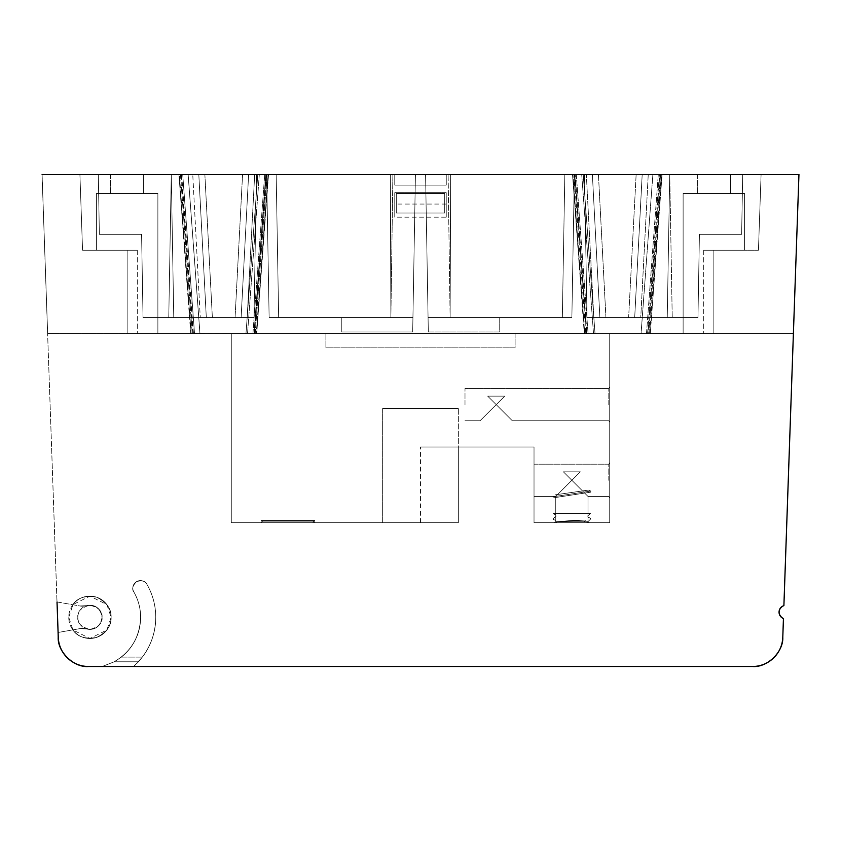 <?xml version="1.0" encoding="UTF-8"?>
<svg xmlns="http://www.w3.org/2000/svg" width="841" height="841" viewBox="0 0 841 841"><rect width="100%" height="100%" fill="white"/><g stroke="black" fill="none" stroke-linecap="round" stroke-linejoin="round"><path stroke-width="0.63" stroke-dasharray="4.21 3.15" d="M464.999 404.626L464.999 388.5L464.999 404.626M496.19 404.626L480.064 420.742L496.19 404.626L480.064 420.742L496.19 404.626L512.306 420.742L496.19 404.626L512.306 420.742L496.19 404.626L480.064 420.742L496.19 404.626L480.064 420.742L496.19 404.626L512.306 420.742L496.19 404.626L512.306 420.742L496.19 404.626L480.064 420.742L496.19 404.626L480.064 420.742L496.19 404.626L512.306 420.742L487.706 396.153L504.663 396.153L496.19 404.626L504.663 396.153L487.706 396.153L496.19 404.626L487.706 396.153L504.663 396.153L496.19 404.626L504.663 396.153L487.706 396.153L496.19 404.626L487.706 396.153L504.663 396.153L496.19 404.626L504.663 396.153L487.706 396.153L496.19 404.626L480.064 420.742L496.19 404.626L480.064 420.742L496.19 404.626L512.306 420.742L496.19 404.626L512.306 420.742L496.19 404.626L480.064 420.742L496.19 404.626L480.064 420.742L496.19 404.626L512.306 420.742L496.19 404.626L512.306 420.742L496.19 404.626L480.064 420.742L496.19 404.626L480.064 420.742L496.19 404.626L512.306 420.742L487.706 396.153L504.663 396.153L496.19 404.626L504.663 396.153L487.706 396.153L496.19 404.626L487.706 396.153L504.663 396.153L496.19 404.626L504.663 396.153L487.706 396.153L496.19 404.626L487.706 396.153L504.663 396.153L496.19 404.626L504.663 396.153L487.706 396.153L496.19 404.626M608.8 404.626L608.8 388.5L608.8 404.626M609.714 404.626L609.714 386.986L609.714 404.626C609.714 381.877 609.714 381.877 609.714 404.626C609.714 427.375 609.714 427.375 609.714 404.626L609.714 386.986L609.714 404.626C609.714 381.877 609.714 381.877 609.714 404.626C609.714 427.375 609.714 427.375 609.714 404.626L609.714 386.986L609.714 404.626M608.8 480.316L608.8 464.19L608.8 480.316M609.714 480.316L609.714 462.676L609.714 480.316C609.714 457.567 609.714 457.567 609.714 480.316C609.714 503.055 609.714 503.055 609.714 480.316L609.714 462.676L609.714 480.316C609.714 457.567 609.714 457.567 609.714 480.316C609.714 503.055 609.714 503.055 609.714 480.316L609.714 462.676L609.714 480.316M555.754 496.432L571.869 480.316L555.754 496.432L555.754 521.788L554.24 522.692L589.509 522.692L554.24 522.692L589.509 522.692L554.24 522.692L589.509 522.692L554.24 522.692L589.509 522.692L554.24 522.692L589.509 522.692L554.24 522.692L589.509 522.692L554.24 522.692L589.509 522.692L554.24 522.692L589.509 522.692L554.24 522.692L589.509 522.692L554.24 522.692L589.509 522.692L554.24 522.692L555.754 521.788L554.24 522.692L555.754 521.788L587.996 521.788L555.754 521.788L587.996 521.788L555.754 521.788L587.996 521.788L555.754 521.788L587.996 521.788L555.754 521.788L554.24 522.692L555.754 521.788L554.24 522.692L555.754 521.788L587.996 521.788L589.509 522.692L587.996 521.788L589.509 522.692L587.996 521.788L555.754 521.788L587.996 521.788L555.754 521.788L587.996 521.788L555.754 521.788L587.996 521.788L555.754 521.788L555.754 496.432L571.869 480.316L587.996 496.432L587.996 521.788L589.509 522.692L587.996 521.788L589.509 522.692L587.996 521.788L587.996 496.432L571.869 480.316L555.754 496.432L571.869 480.316L587.996 496.432L571.869 480.316L555.754 496.432L555.754 521.788L555.754 496.432L571.869 480.316L587.996 496.432L587.996 521.788L587.996 496.432L571.869 480.316L555.754 496.432L571.869 480.316L587.996 496.432L563.396 471.833L580.343 471.833L571.869 480.316L580.343 471.833L563.396 471.833L571.869 480.316L563.396 471.833L580.343 471.833L571.869 480.316L580.343 471.833L563.396 471.833L571.869 480.316L563.396 471.833L580.343 471.833L571.869 480.316L580.343 471.833L563.396 471.833L571.869 480.316L563.396 471.833L580.343 471.833L571.869 480.316L580.343 471.833L563.396 471.833L571.869 480.316L555.754 496.432L555.754 521.788L555.754 496.432L571.869 480.316L587.996 496.432L587.996 521.788L587.996 496.432L571.869 480.316L555.754 496.432L571.869 480.316L587.996 496.432L571.869 480.316L555.754 496.432L555.754 521.788L555.754 496.432L571.869 480.316L587.996 496.432L587.996 521.788L587.996 496.432L571.869 480.316L555.754 496.432L534.024 496.432L534.024 464.19L534.024 496.432L534.024 464.19L534.024 496.432L555.754 496.432M313.704 521.178L262.392 521.178L260.878 522.692L315.217 522.692L260.878 522.692L315.217 522.692L260.878 522.692L262.392 521.178L313.704 521.178L315.217 522.692L313.704 521.178L262.392 521.178L313.704 521.178M458.345 408.411L382.655 408.411L382.655 522.692L458.345 522.692L231.286 522.692L458.345 522.692L382.655 522.692L382.655 408.411L458.345 408.411L458.345 522.692L458.345 447.013L420.5 447.013L534.024 447.013L458.345 447.013L458.345 522.692L458.345 447.013L420.5 447.013L534.024 447.013L534.024 522.692L534.024 447.013L458.345 447.013L458.345 522.692L231.286 522.692L231.286 333.478L231.286 522.692L458.345 522.692L420.5 522.692L458.345 522.692L458.345 408.411L382.655 408.411L458.345 408.411M341.94 522.692L357.078 522.692L341.94 522.692M231.286 428.09L231.286 393.462L231.286 428.09M513.819 447.013L478.55 447.013L513.819 447.013M534.024 522.692L609.714 522.692L534.024 522.692L534.024 447.013L534.024 522.692L609.714 522.692L609.714 333.478L609.714 522.692L534.024 522.692M279.853 522.692L304.442 522.692L279.853 522.692M263.422 522.692L312.684 522.692L263.422 522.692L312.684 522.692L263.422 522.692L261.215 520.484L314.891 520.484L261.215 520.484M555.754 515.018L553.336 513.609L590.414 513.609L587.796 515.848L587.985 517.183L590.414 518.13L590.414 519.244L586.524 522.692L557.215 522.692L555.901 521.798L555.754 520.421L553.336 519.486L553.336 518.371L555.943 516.363L555.754 515.018L553.336 513.609L590.414 513.609L587.796 515.848L587.985 517.183L590.414 518.13L590.414 519.244L587.87 521.777L584.18 521.767L587.87 521.777L586.524 522.692L557.215 522.692L586.524 522.692L587.87 521.777L584.18 521.767L585.536 520.043L584.18 521.767L587.87 521.777L590.414 519.244L590.414 518.13L587.985 517.183L587.796 515.848L590.414 513.609L553.336 513.609L555.754 515.018L555.943 516.363L555.754 515.018L555.943 516.363L553.336 518.371L555.943 516.363L553.336 518.371L553.336 519.486L553.336 518.371L553.336 519.486L555.754 520.421L553.336 519.486L555.754 520.421L555.901 521.798L585.536 520.043L555.901 521.798L557.215 522.692L586.524 522.692L557.215 522.692L555.901 521.798L585.536 520.043L584.18 521.767L585.536 520.043L577.115 520.043L555.901 521.798L557.215 522.692L586.524 522.692L557.215 522.692L586.524 522.692L587.87 521.777L584.18 521.767L585.536 520.043L555.901 521.798L557.215 522.692L586.524 522.692L587.87 521.777L586.524 522.692L557.215 522.692L586.524 522.692L557.215 522.692L555.901 521.798L577.115 520.043L585.536 520.043L584.18 521.767L587.87 521.777L590.414 519.244L590.414 518.13L587.985 517.183L587.796 515.848L590.414 513.609L553.336 513.609L555.754 515.018L553.336 513.609L590.414 513.609L587.796 515.848L587.985 517.183L590.414 518.13L590.414 519.244L587.87 521.777L584.18 521.767L585.536 520.043L577.115 520.043L555.901 521.798L557.215 522.692L586.524 522.692L587.87 521.777L586.524 522.692L557.215 522.692L586.524 522.692L557.215 522.692L555.901 521.798L577.115 520.043L585.536 520.043L584.18 521.767L587.87 521.777L586.524 522.692L557.215 522.692L555.901 521.798L555.754 520.421L553.336 519.486L553.336 518.371L555.943 516.363L555.754 515.018L553.336 513.609L590.414 513.609L587.796 515.848L587.985 517.183L590.414 518.13L590.414 519.244L587.87 521.777L584.18 521.767L587.87 521.777L586.524 522.692L557.215 522.692L586.524 522.692L587.87 521.777L584.18 521.767L585.536 520.043L584.18 521.767L587.87 521.777L590.414 519.244L590.414 518.13L587.985 517.183L587.796 515.848L590.414 513.609L553.336 513.609L555.754 515.018L555.943 516.363L555.754 515.018L555.943 516.363L553.336 518.371L555.943 516.363L553.336 518.371L553.336 519.486L553.336 518.371L553.336 519.486L555.754 520.421L553.336 519.486L555.754 520.421L555.901 521.798L585.536 520.043L555.901 521.798L557.215 522.692L586.524 522.692L557.215 522.692L555.901 521.798L585.536 520.043L584.18 521.767L585.536 520.043L577.115 520.043L555.901 521.798L557.215 522.692L586.524 522.692L557.215 522.692L586.524 522.692L587.87 521.777L584.18 521.767L585.536 520.043L555.901 521.798L557.215 522.692L586.524 522.692L587.87 521.777L586.524 522.692L557.215 522.692L586.524 522.692L557.215 522.692L555.901 521.798L577.115 520.043L585.536 520.043L584.18 521.767L587.87 521.777L590.414 519.244L590.414 518.13L587.985 517.183L587.796 515.848L590.414 513.609L553.336 513.609L555.754 515.018M588.416 490.093L555.512 494.792L552.947 496.81L590.792 491.049L552.947 496.81L590.792 491.049L552.947 496.81L552.947 497.914L590.792 492.153L590.792 491.049L588.416 490.093L555.512 494.792M584.716 333.478L572.5 174.539L584.716 333.478L650.293 333.478L662.067 174.539L572.5 174.539L584.747 333.478L572.942 174.539L584.716 333.478L199.948 333.478L188.174 174.539L179.017 174.539M584.274 333.478L649.567 333.478L661.341 174.581L572.521 174.539L584.274 333.478L649.841 333.478L641.073 333.478L652.858 174.539L798.95 174.539L188.174 174.539M193.966 333.478L254.014 333.478L265.788 174.539L79.916 174.539L82.555 250.229L127.149 250.229L127.149 333.478L325.898 333.478L325.898 347.859L515.102 347.859L515.102 333.478L595.008 333.478L586.545 333.478L574.771 174.539L586.545 333.478L647.034 333.478M191.159 333.478L178.933 174.539L191.159 333.478L199.948 333.478L190.707 333.478L256.726 333.478L268.058 174.539L178.933 174.539L191.18 333.478L179.375 174.539L188.142 174.539L199.927 333.478L47.601 333.478L56.978 601.935L72.841 604.732C77.383 597.762 85.277 595.239 96.526 597.173C106.723 602.293 111.58 609 111.096 617.305C111.58 625.599 106.723 632.316 96.526 637.436C85.277 639.36 77.383 636.837 72.841 629.877L58.04 632.485L79.906 628.626L86.634 628.963C95.496 630.004 100.626 626.114 102.013 617.305C100.626 608.485 95.496 604.595 86.634 605.646L79.906 605.972L57.02 601.946M58.092 632.474L72.841 629.877A21.193 21.193 0 0 0 104.126 633.021A21.193 21.193 0 0 0 104.126 601.588A21.193 21.193 0 0 0 72.841 604.732C77.383 597.762 85.277 595.239 96.526 597.173C106.723 602.293 111.58 609 111.096 617.305C111.58 625.599 106.723 632.316 96.526 637.436C85.277 639.36 77.383 636.837 72.841 629.877L58.04 632.485L58.208 637.278C57.472 651.975 73.808 667.743 88.463 666.493C73.808 667.743 57.472 651.975 58.208 637.278C57.472 651.975 73.808 667.743 88.463 666.493L102.203 666.493L114.239 661.793L121.346 657.094L114.26 661.793C131.101 651.733 139.89 636.9 140.636 617.305A50.712 50.712 0 0 1 121.367 657.094L142.392 657.094L133.677 666.493L752.537 666.493C767.192 667.743 783.528 651.975 782.792 637.278L783.444 618.534C777.809 614.035 777.957 609.736 783.896 605.636L798.95 174.539L793.399 333.478L47.643 333.478L42.05 174.539L188.142 174.539L199.927 333.478L47.601 333.478L58.26 637.278M138.45 661.793L114.239 661.793C131.08 651.733 139.869 636.9 140.615 617.305A50.712 50.712 0 0 1 121.346 657.094L142.371 657.094L133.677 666.493L102.203 666.493L114.239 661.793L102.203 666.493L88.463 666.493L752.537 666.493C767.192 667.743 783.528 651.975 782.792 637.278C783.528 651.975 767.192 667.743 752.537 666.493L102.203 666.493L114.239 661.793L138.45 661.793L133.698 666.493L138.45 661.793C149.751 649.115 155.522 634.282 155.753 617.305A65.85 65.85 0 0 1 142.371 657.094L138.45 661.793C149.772 649.115 155.543 634.282 155.774 617.305A65.85 65.85 0 0 1 142.392 657.094L121.346 657.094L114.239 661.793C131.08 651.733 139.869 636.9 140.615 617.305C140.573 608.253 138.302 599.801 133.824 591.948C131.659 589.068 132.584 585.62 136.589 581.604C142.066 580.143 145.514 581.068 146.933 584.379A65.85 65.85 0 0 1 155.753 617.305C155.522 634.282 149.751 649.115 138.45 661.793L114.26 661.793L102.224 666.493L88.515 666.493M121.346 657.094A50.712 50.712 0 0 0 133.824 591.948A7.569 7.569 0 0 1 136.589 581.604A7.569 7.569 0 0 1 146.933 584.379C145.514 581.068 142.066 580.143 136.589 581.604C132.584 585.62 131.659 589.068 133.824 591.948A7.569 7.569 0 0 1 136.61 581.604A7.569 7.569 0 0 1 146.954 584.379C145.535 581.068 142.087 580.143 136.61 581.604C132.605 585.62 131.68 589.068 133.845 591.948A50.712 50.712 0 0 1 140.615 617.305C140.573 608.253 138.302 599.801 133.824 591.948A50.712 50.712 0 0 1 140.636 617.305C140.594 608.253 138.334 599.801 133.845 591.948A7.569 7.569 0 0 1 136.589 581.604A7.569 7.569 0 0 1 146.933 584.379C152.757 594.576 155.69 605.552 155.753 617.305A65.85 65.85 0 0 1 142.371 657.094M72.841 604.732L79.906 605.972A15.138 15.138 0 0 0 86.634 605.646L79.906 605.972A15.138 15.138 0 0 0 86.634 605.646A12.11 12.11 0 0 1 102.013 617.305A12.11 12.11 0 0 1 86.634 628.963A15.138 15.138 0 0 0 79.906 628.626L86.634 628.963C95.496 630.004 100.626 626.114 102.013 617.305C100.626 608.485 95.496 604.595 86.634 605.646A12.11 12.11 0 0 1 102.013 617.305A12.11 12.11 0 0 1 86.634 628.963A15.138 15.138 0 0 0 79.906 628.626L72.841 629.877A21.193 21.193 0 0 0 104.126 633.021A21.193 21.193 0 0 0 104.126 601.588A21.193 21.193 0 0 0 72.841 604.732M752.537 666.493C767.192 667.743 783.528 651.975 782.792 637.278L783.444 618.534C777.809 614.035 777.957 609.736 783.896 605.636C780.868 606.771 779.26 608.937 779.06 612.164C779.218 615.181 780.679 617.305 783.444 618.534L782.792 637.278L783.444 618.534C777.809 614.035 777.957 609.736 783.896 605.636L793.399 333.478L593.494 333.478L581.709 174.539L572.963 174.539M650.293 333.478L662.067 174.539L650.293 333.478L661.625 174.539L652.858 174.539L798.95 174.539L783.896 605.636C777.957 609.736 777.809 614.035 783.444 618.534M42.092 174.539L47.643 333.478L42.05 174.539L79.916 174.539L82.555 250.229L137.283 250.229L127.149 250.229L127.149 333.478L127.149 250.229L127.149 333.478L201.441 333.478L192.978 333.478L194.502 333.478L182.718 174.539L194.502 333.446L252.931 333.478L713.851 333.478L713.851 250.229L758.445 250.229L761.084 174.539L651.344 174.539L659.796 174.539L648.022 333.478L713.851 333.478L683.123 333.478L713.851 333.478L713.851 250.229L703.717 250.229L744.59 250.229L703.717 250.229L713.851 250.229L713.851 333.478L713.851 250.229L758.445 250.229L761.084 174.539L798.95 174.539L652.858 174.539L641.094 333.478L199.927 333.478M415.433 174.539L266.629 174.539L415.433 174.539L266.629 174.539L415.433 174.539L266.629 174.539L269.131 317.583L390.876 317.583L390.35 174.539L390.876 317.583L412.931 317.583L415.433 174.539L276.174 174.539L278.665 317.583L276.174 174.539L266.629 174.539L415.433 174.539L412.679 331.964L341.782 331.964L341.782 317.583L269.131 317.583L266.629 174.539L415.433 174.539L412.679 331.964L415.433 174.539L412.931 317.583L390.876 317.583L392.884 174.539L390.876 317.583L269.131 317.583L266.629 174.539L269.131 317.583L266.629 174.539L269.131 317.583L341.782 317.583L341.782 331.964L412.679 331.964L341.782 331.964L341.782 317.583L269.131 317.583L412.931 317.583L415.433 174.539L412.679 331.964L412.931 317.583L412.679 331.964L341.782 331.964L341.782 317.583L278.665 317.583L276.174 174.539L278.665 317.583L269.131 317.583L266.629 174.539L269.131 317.583L412.931 317.583L415.433 174.539M180.468 174.507L192.253 333.478L256.747 333.478L268.079 174.539L259.291 174.539L581.709 174.539L446.256 174.539L446.256 185.136L446.235 174.539L581.709 174.539L593.515 333.478L584.747 333.478M697.357 174.539L730.356 174.539L697.357 174.539L697.357 193.462L730.356 193.462L730.356 174.539L730.356 193.462L697.357 193.462L730.356 193.462L730.356 174.539L697.357 174.539L697.357 193.462L697.357 174.539L730.356 174.539L730.356 193.462L697.357 193.462L697.357 174.539M110.644 174.539L143.643 174.539L110.644 174.539L110.644 193.462L143.643 193.462L143.643 174.539L143.643 193.462L110.644 193.462L143.643 193.462L143.643 174.539L110.644 174.539L110.644 193.462L110.644 174.539L143.643 174.539L143.643 193.462L110.644 193.462L110.644 174.539M192.757 174.539L198.812 174.539L206.308 317.583L143.033 317.583L141.582 234.334L99.364 234.334L98.313 174.539L198.812 174.539L206.308 317.583L212.363 317.583L204.868 174.539L198.812 174.539L206.308 317.583L143.033 317.583L173.761 317.583L171.27 174.539L98.313 174.539L171.27 174.539L98.313 174.539L99.364 234.334L98.313 174.539L192.757 174.539L200.253 317.583L192.757 174.539M204.868 174.539L242.565 174.539L235.07 317.583L212.363 317.583L204.868 174.539L198.812 174.539L206.308 317.583L241.125 317.583L248.621 174.539L242.565 174.539L235.07 317.583L241.125 317.583L248.621 174.539L256.484 174.539L98.313 174.539L171.27 174.539L98.313 174.539L99.364 234.334L141.582 234.334L143.033 317.583L168.768 317.583L171.27 174.539L256.484 174.539L171.27 174.539L173.761 317.583L253.993 317.583L256.484 174.539L171.27 174.539L168.768 317.583L253.993 317.583L256.484 174.539L253.993 317.583L256.484 174.539L204.868 174.539M586.324 174.539L592.379 174.539L599.875 317.583L605.93 317.583L598.435 174.539L592.379 174.539L599.875 317.583L587.007 317.583L584.516 174.539L592.379 174.539L599.875 317.583L605.93 317.583L598.435 174.539L636.132 174.539L628.637 317.583L605.93 317.583L634.692 317.583L642.188 174.539L636.132 174.539L628.637 317.583L634.692 317.583L642.188 174.539L742.687 174.539L584.516 174.539L669.73 174.539L584.516 174.539L587.007 317.583L667.239 317.583L669.73 174.539L742.687 174.539L669.73 174.539L672.232 317.583L669.73 174.539L584.516 174.539L586.324 174.539L593.82 317.583L587.007 317.583L584.516 174.539L669.73 174.539L584.516 174.539L587.007 317.583L584.516 174.539L587.007 317.583L697.967 317.583L699.418 234.334L741.636 234.334L742.687 174.539L669.73 174.539L742.687 174.539L669.73 174.539L672.232 317.583L669.73 174.539L667.239 317.583L634.692 317.583L642.188 174.539L592.379 174.539L599.875 317.583L593.82 317.583L586.324 174.539M574.371 174.539L425.567 174.539L574.371 174.539L425.567 174.539L574.371 174.539L571.869 317.583L574.371 174.539L425.567 174.539L428.069 317.583L450.124 317.583L448.116 174.539L450.124 317.583L571.869 317.583L574.371 174.539L425.567 174.539L428.321 331.964L425.567 174.539L574.371 174.539L571.869 317.583L499.218 317.583L499.218 331.964L428.321 331.964L425.567 174.539L574.371 174.539L571.869 317.583L450.124 317.583L450.65 174.539L450.124 317.583L428.069 317.583L428.321 331.964L499.218 331.964L499.218 317.583L562.335 317.583L564.826 174.539L562.335 317.583L571.869 317.583L574.371 174.539L571.869 317.583L499.218 317.583L499.218 331.964L428.321 331.964L425.567 174.539L428.069 317.583L571.869 317.583L574.371 174.539M435.186 333.478L405.814 333.478L435.186 333.478M647.948 333.478L713.851 333.478L713.851 250.229L703.717 250.229L744.59 250.229L744.59 193.462L744.59 250.229L703.717 250.229L713.851 250.229L713.851 333.478L683.123 333.478L683.123 193.462L744.59 193.462L683.123 193.462L744.59 193.462L744.59 250.229L744.59 193.462L683.123 193.462L683.123 333.478L713.851 333.478L713.851 250.229L758.445 250.229L761.084 174.539L758.445 250.229L713.851 250.229L713.851 333.478L793.399 333.478L650.387 333.478M179.375 174.539L42.05 174.539L56.978 601.935L47.601 333.478L127.149 333.478L127.149 250.229L82.555 250.229L79.916 174.539L82.555 250.229L137.283 250.229L96.41 250.229L96.41 193.462L157.877 193.462L157.877 333.478L137.283 333.478L157.877 333.478L157.877 193.462L96.41 193.462L96.41 250.229L137.283 250.229L127.149 250.229L127.149 333.478L127.149 250.229L127.149 333.478L325.898 333.478L245.993 333.478L257.777 174.539L265.788 174.539L254.014 333.478L245.993 333.478L257.777 174.539L583.223 174.539L595.008 333.478L586.986 333.478L575.212 174.539L583.223 174.539L595.008 333.478L325.898 333.478L325.898 347.859L325.898 333.478L515.102 333.478L515.102 347.859L325.898 347.859L515.102 347.859L515.102 333.478L793.399 333.478M47.601 333.478L193.052 333.478M256.747 333.478L268.531 174.539L178.933 174.539L190.707 333.478L256.284 333.478L268.058 174.539L259.312 174.539L394.765 174.539L394.765 185.136L446.235 185.136L446.235 174.539L394.786 174.539L394.786 185.136L446.256 185.136L446.256 174.539L446.235 185.136L446.235 174.539L394.765 174.539L394.765 185.136L394.765 174.539L394.765 185.136L446.235 185.136M444.721 193.462L396.279 193.462L396.279 213.036L444.721 213.036L444.721 193.462L396.279 193.462L396.279 213.036L444.721 213.036L444.721 193.462M646.508 333.425L658.282 174.539L574.771 174.539L586.545 333.478L647.57 333.478L659.355 174.539L658.282 174.539L646.498 333.478M741.636 234.334L742.687 174.539L741.636 234.334L699.418 234.334L697.967 317.583L699.418 234.334L741.636 234.334L742.687 174.539L642.188 174.539L634.692 317.583L640.747 317.583L648.243 174.539L640.747 317.583L697.967 317.583L667.239 317.583L669.73 174.539L667.239 317.583L587.007 317.583L667.239 317.583L669.73 174.539L667.239 317.583L697.967 317.583L699.418 234.334L697.967 317.583L699.418 234.334L741.636 234.334L699.418 234.334L697.967 317.583L667.239 317.583L669.73 174.539L667.239 317.583L587.007 317.583L584.516 174.539L587.007 317.583L697.967 317.583L699.418 234.334L741.636 234.334L742.687 174.539L741.636 234.334L699.418 234.334L741.636 234.334L742.687 174.539L741.636 234.334M99.364 234.334L141.582 234.334L143.033 317.583L141.582 234.334L99.364 234.334L98.313 174.539L99.364 234.334L98.313 174.539L99.364 234.334L141.582 234.334L99.364 234.334L141.582 234.334L143.033 317.583L141.582 234.334L143.033 317.583L173.761 317.583L171.27 174.539L173.761 317.583L143.033 317.583L168.768 317.583L171.27 174.539L173.761 317.583L171.27 174.539L168.768 317.583L253.993 317.583L173.761 317.583L253.993 317.583L241.125 317.583L248.621 174.539L241.125 317.583L247.18 317.583L254.676 174.539L247.18 317.583L253.993 317.583L256.484 174.539L253.993 317.583L256.484 174.539L253.993 317.583L173.761 317.583L171.27 174.539L173.761 317.583L143.033 317.583L141.582 234.334L99.364 234.334M77.824 617.305A12.11 12.11 0 0 0 89.934 629.415A12.11 12.11 0 0 0 102.034 617.305C102.728 623.023 98.691 627.06 89.934 629.415C81.167 627.06 77.13 623.023 77.824 617.305C77.13 611.575 81.167 607.538 89.934 605.194C98.691 607.538 102.728 611.575 102.034 617.305A12.11 12.11 0 0 0 89.934 605.194A12.11 12.11 0 0 0 77.824 617.305M146.954 584.379A65.85 65.85 0 0 1 155.774 617.305C155.722 605.552 152.778 594.576 146.954 584.379M68.741 617.305L72.978 604.584L89.934 596.111L106.881 604.584L111.117 617.305A21.193 21.193 0 0 0 89.934 596.111A21.193 21.193 0 0 0 68.741 617.305A21.193 21.193 0 0 0 89.934 638.498A21.193 21.193 0 0 0 111.117 617.305L106.881 630.014L89.934 638.498L72.978 630.014L68.741 617.305M179.932 174.539L394.786 174.539L394.786 185.136M662.161 174.539L652.879 174.539L641.073 333.478M259.312 174.539L247.538 333.478L259.291 174.539M102.224 666.493L114.26 661.793M587.996 496.432L571.869 480.316L587.996 496.432L608.8 496.432L609.714 497.946L608.8 496.432L609.714 497.946L608.8 496.432L609.714 497.946L608.8 496.432L609.714 497.946L608.8 496.432L587.996 496.432M458.345 522.692L458.345 447.013L458.345 522.692M231.286 522.692L231.286 333.478L231.286 522.692M571.869 480.316L563.396 471.833L580.343 471.833L571.869 480.316L580.343 471.833L563.396 471.833L571.869 480.316L563.396 471.833L580.343 471.833L571.869 480.316L580.343 471.833L563.396 471.833L571.869 480.316L563.396 471.833L580.343 471.833L571.869 480.316L580.343 471.833L563.396 471.833L571.869 480.316L563.396 471.833L580.343 471.833L571.869 480.316L580.343 471.833L563.396 471.833L571.869 480.316M609.714 333.478L609.714 522.692L609.714 333.478M312.684 522.692L314.891 520.484M590.792 492.153L552.947 497.914M555.901 521.798L557.215 522.692L586.524 522.692L587.87 521.777L584.18 521.767L585.536 520.043L577.115 520.043L555.901 521.798L585.536 520.043L584.18 521.767L587.87 521.777L586.524 522.692L557.215 522.692L586.524 522.692L557.215 522.692L555.901 521.798M192.978 333.478L181.204 174.539M146.933 584.379A65.85 65.85 0 0 1 155.753 617.305C155.69 605.552 152.757 594.576 146.933 584.379M58.208 637.278L58.04 632.485L58.208 637.278M256.726 333.478L268.5 174.539L256.284 333.478M446.235 217.167L446.235 192.705L394.765 192.705L394.765 217.167L446.235 217.167L446.235 192.705L394.765 192.705L394.765 217.167M652.858 174.539L572.5 174.539M446.235 204.058L394.765 204.058M515.102 333.478L325.898 333.478L325.898 347.859L515.102 347.859L515.102 333.478M428.321 331.964L425.567 174.539L428.321 331.964L499.218 331.964L499.218 317.583L562.335 317.583L564.826 174.539L562.335 317.583L571.869 317.583L428.069 317.583L428.321 331.964M157.877 333.478L157.877 193.462L96.41 193.462L96.41 250.229L137.283 250.229L96.41 250.229L96.41 193.462L157.877 193.462L157.877 333.478M683.123 333.478L683.123 193.462L683.123 333.478M181.645 174.539L193.43 333.478M420.5 522.692L420.5 447.013L420.5 522.692M576.285 174.539L588.069 333.478L576.285 174.539M180.447 174.539L192.232 333.478L180.447 174.539M255.201 333.478L266.986 174.539L255.201 333.478M252.931 333.478L264.715 174.539L252.931 333.478M574.014 174.539L585.799 333.478M648.768 333.478L660.553 174.539L648.768 333.478M137.283 250.229L137.283 333.478L137.283 250.229M703.717 250.229L703.717 333.478L703.717 250.229M255.233 333.478L267.007 174.539M464.999 420.742L480.064 420.742L464.999 420.742M512.306 420.742L608.8 420.742L609.714 422.256L608.8 420.742L609.714 422.256L608.8 420.742L609.714 422.256L608.8 420.742L609.714 422.256L608.8 420.742L512.306 420.742M534.024 464.19L608.8 464.19L609.714 462.676L608.8 464.19L609.714 462.676L608.8 464.19L609.714 462.676L608.8 464.19L609.714 462.676L608.8 464.19L534.024 464.19M608.8 388.5L609.714 386.986L608.8 388.5L609.714 386.986L608.8 388.5L609.714 386.986L608.8 388.5L609.714 386.986L608.8 388.5L464.999 388.5L608.8 388.5M254.455 333.478L266.229 174.539L254.455 333.478"/><path stroke-width="1.26" d="M58.092 632.474L58.208 637.278C57.472 651.975 73.808 667.743 88.463 666.493L102.224 666.493M752.537 666.493C767.192 667.743 783.528 651.975 782.792 637.278L783.444 618.534L782.792 637.278A30.276 30.276 0 0 1 752.537 666.493L88.515 666.493A30.276 30.276 0 0 1 58.26 637.278L57.02 601.946M42.092 174.539L798.95 174.539L783.896 605.646A6.812 6.812 0 0 0 783.444 618.534M58.26 637.278C57.524 651.975 73.861 667.743 88.515 666.493"/></g></svg>

